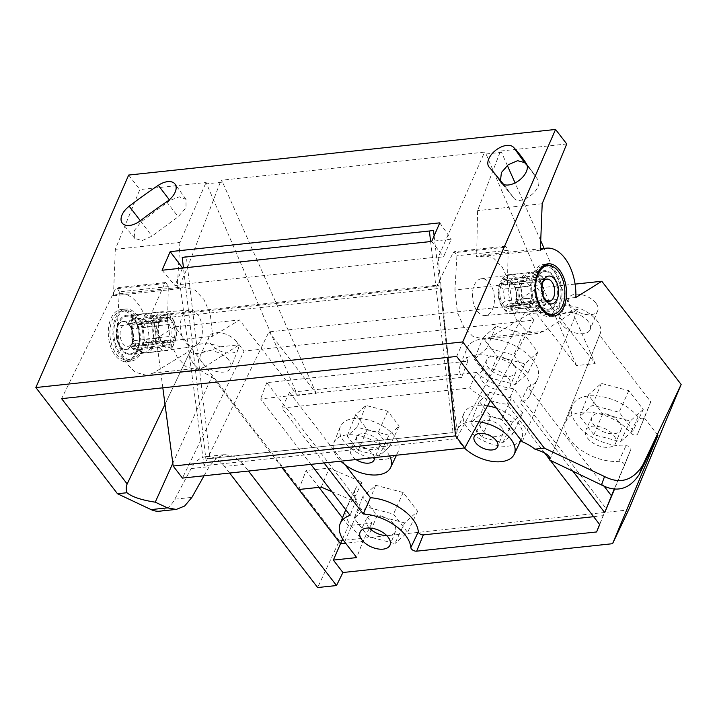 <?xml version="1.0" encoding="UTF-8"?>
<svg xmlns="http://www.w3.org/2000/svg" width="717" height="717" viewBox="0 0 717 717"><rect width="100%" height="100%" fill="white"/><g stroke="black" fill="none" stroke-linecap="round" stroke-linejoin="round"><path stroke-width="0.54" stroke-dasharray="3.58 2.69" d="M204.049 475.774L209.185 466.642L216.785 457.778L224.824 454.614L206.227 456.595A41.998 24.808 -96.1 0 0 191.134 468.568L174.787 499.202A41.998 24.808 -96.1 0 1 159.694 511.176M206.227 456.595A41.998 24.808 -96.1 0 1 224.609 466.489L243.457 464.473L248.503 471.033M229.646 473.041L224.609 466.489M128.684 175.056L139.842 189.575L115.312 249.31L113.465 295.754A41.998 24.808 83.9 0 1 119.488 293.764A41.998 24.808 83.9 0 1 148.966 343.076L174.921 326.862L339.365 540.806L317.667 587.546M136.974 352.477A26.251 15.505 83.9 0 0 137.108 323.967A26.251 15.505 83.9 0 0 121.361 309.412A26.251 15.505 83.9 0 0 110.929 318.581A26.251 15.505 83.9 0 0 110.902 347.395A26.251 15.505 83.9 0 0 126.936 361.61A26.251 15.505 83.9 0 0 136.974 352.477M141.419 351.939A26.153 15.442 83.9 0 0 141.554 323.528A26.153 15.442 83.9 0 0 125.86 309.027A26.153 15.442 83.9 0 0 115.464 318.169A26.153 15.442 83.9 0 0 115.446 346.876A26.153 15.442 83.9 0 0 131.417 361.036A26.153 15.442 83.9 0 0 141.419 351.939M138.3 347.87A19.852 11.723 83.9 0 0 138.39 326.307A19.852 11.723 83.9 0 0 126.488 315.301A19.852 11.723 83.9 0 0 118.592 322.238A19.852 11.723 83.9 0 0 118.583 344.026A19.852 11.723 83.9 0 0 130.7 354.772A19.852 11.723 83.9 0 0 138.3 347.87M200.527 340.261A18.481 10.916 83.9 0 0 200.617 320.185A18.481 10.916 83.9 0 0 189.53 309.941A18.481 10.916 83.9 0 0 182.181 316.394A18.481 10.916 83.9 0 0 182.172 336.685A18.481 10.916 83.9 0 0 193.456 346.696A18.481 10.916 83.9 0 0 200.527 340.261M162.822 387.825L153.707 318.984L151.278 315.776L149.996 316.932L164.56 283.636L165.842 282.489L168.316 286.594L167.59 320.651L170.771 343.291L177.386 357.586L186.088 366.772L197.256 369.936L203.691 367.615L153.447 372.983L190.704 350.344L165.009 404.343M168.316 286.594L119.336 291.828L116.898 287.714L115.518 288.87L61.599 398.643M119.336 291.828L117.346 326.02L119.856 348.731L126.264 363.044L135.047 372.222L146.626 375.35L197.265 369.936M153.447 372.983L146.626 375.35M172.815 463.254L211.936 376.497L281.862 467.466M224.824 454.614L233.903 456.308L243.457 464.473M190.704 350.344C190.57 355.515 200.393 354.341 220.182 346.813A27.3 15.308 -156.4 0 0 190.668 350.29A27.3 15.308 -156.4 0 0 211.936 376.497M345.244 464.921L289.534 392.441L476.545 372.464L469.662 388.005A37.947 21.277 -156.4 0 0 490.428 400.489M593.631 516.697L603.114 515.684L606.107 508.55L513.874 388.56A38.503 21.582 23.6 0 1 476.545 372.464M394.61 436.232A31.503 17.656 -156.4 0 0 364.433 419.087A31.503 17.656 -156.4 0 0 340.351 426.615A31.503 17.656 -156.4 0 0 344.061 441.636A31.503 17.656 -156.4 0 0 373.718 458.683A31.503 17.656 -156.4 0 0 398.069 451.835A31.503 17.656 -156.4 0 0 394.61 436.232M487.551 405.813A31.503 17.656 -156.4 0 0 463.917 413.413A31.503 17.656 -156.4 0 0 467.627 428.434A31.503 17.656 -156.4 0 0 497.293 445.481A31.503 17.656 -156.4 0 0 521.644 438.634A31.503 17.656 -156.4 0 0 518.185 423.03A31.503 17.656 -156.4 0 0 496.406 408.134M220.182 346.813L239.218 344.778L244.067 351.088L182.441 478.087M657.892 435.434L644.377 417.85L637.583 434.081A4.051 2.268 23.6 0 1 634.527 435.04A4.051 2.268 23.6 0 1 630.664 432.889A37.947 21.277 -156.4 0 0 594.348 412.759A37.947 21.277 -156.4 0 0 565.767 421.901A37.947 21.277 -156.4 0 0 579.533 448.959A37.947 21.277 -156.4 0 0 618.762 461.318A4.051 2.268 23.6 0 1 622.948 462.644A4.051 2.268 23.6 0 1 624.417 465.53A4.051 2.268 23.6 0 1 624.408 465.548L630.87 449.398A3.504 1.963 -156.4 0 0 630.879 449.38A3.504 1.963 -156.4 0 0 629.607 446.879A3.504 1.963 -156.4 0 0 625.986 445.741A38.503 21.582 23.6 0 1 586.192 433.202A38.503 21.582 23.6 0 1 572.22 405.75A38.503 21.582 23.6 0 1 601.213 396.483A38.503 21.582 23.6 0 1 638.058 416.9A3.504 1.963 -156.4 0 0 641.392 418.755A3.504 1.963 -156.4 0 0 644.036 417.93L650.785 401.816L599.502 335.09A27.3 15.308 -156.4 0 0 600.183 333.737A27.3 15.308 -156.4 0 0 581.505 309.179A27.3 15.308 -156.4 0 0 550.333 311.536L529.047 313.813L533.905 320.123L519.735 321.637L529.227 304.098L268.938 331.899L204.013 465.709L456.397 438.741L519.735 321.637L244.067 351.088M624.417 465.53L630.879 449.38L614.46 488.6M604.001 486.045L527.909 387.055L520.291 402.757A37.947 21.277 -156.4 0 0 529.944 395.076A37.947 21.277 -156.4 0 0 503.836 360.042A37.947 21.277 -156.4 0 0 460.404 364.693A37.947 21.277 -156.4 0 0 461.524 377.42L260.558 398.894L310.882 464.365M331.881 491.683L352.934 500.762A38.503 21.582 23.6 0 1 356.412 499.22L266.805 382.645L467.86 361.171A38.503 21.582 23.6 0 1 466.857 348.543A38.503 21.582 23.6 0 1 510.925 343.828A38.503 21.582 23.6 0 1 537.409 379.365A38.503 21.582 23.6 0 1 527.909 387.055M228.777 360.059A16.446 9.222 -156.4 0 0 213.29 351.151A16.446 9.222 -156.4 0 0 200.572 354.727A16.446 9.222 -156.4 0 0 202.373 362.874A16.446 9.222 -156.4 0 0 218.138 371.827A16.446 9.222 -156.4 0 0 230.713 367.902A16.446 9.222 -156.4 0 0 228.777 360.059M588.263 321.655A16.446 9.222 -156.4 0 0 572.775 312.746A16.446 9.222 -156.4 0 0 560.058 316.322A16.446 9.222 -156.4 0 0 561.859 324.469A16.446 9.222 -156.4 0 0 577.624 333.423A16.446 9.222 -156.4 0 0 590.199 329.497A16.446 9.222 -156.4 0 0 588.263 321.655M389.618 455.949A30.948 17.351 -156.4 0 0 387.207 452.221A30.948 17.351 -156.4 0 0 357.559 435.371A30.948 17.351 -156.4 0 0 333.889 442.765A30.948 17.351 -156.4 0 0 337.537 457.527A30.948 17.351 -156.4 0 0 340.799 461.165M374.399 457.58A12.798 7.179 -156.4 0 0 372.643 453.771A12.798 7.179 -156.4 0 0 360.588 446.843A12.798 7.179 -156.4 0 0 350.694 449.631A12.798 7.179 -156.4 0 0 352.101 455.967A12.798 7.179 -156.4 0 0 356.017 459.543M478.893 421.829A30.948 17.351 -156.4 0 0 457.464 429.564A30.948 17.351 -156.4 0 0 461.112 444.325A30.948 17.351 -156.4 0 0 464.374 447.964M378.074 440.534A12.341 6.919 -156.4 0 0 366.459 433.857A12.341 6.919 -156.4 0 0 356.914 436.536A12.341 6.919 -156.4 0 0 358.276 442.649A12.341 6.919 -156.4 0 0 370.097 449.371A12.341 6.919 -156.4 0 0 379.535 446.422A12.341 6.919 -156.4 0 0 378.074 440.534M389.134 447.121L379.203 455.94L358.24 450.419L347.216 436.07L357.147 427.242L378.11 432.763L389.134 447.121L399.217 426.077L388.91 435.237L379.203 455.94M268.938 331.899L316.215 393.409L297.51 395.408L206.057 182.494L139.842 189.575M174.921 326.862L239.514 319.961L297.51 395.408M339.365 540.806L628.639 509.904M575.097 284.111L537.212 288.153L595.209 363.6L544.113 248.405M529.227 304.098L576.504 365.598L595.209 363.6M482.935 337.77L495.949 326.199L523.428 333.441L537.884 352.253L524.871 363.824L497.392 356.582L482.935 337.77L474.448 359.226L487.085 347.996L513.766 355.023L527.802 373.288L515.164 384.518L488.483 377.492L474.448 359.226M643.248 409.461L630.234 421.031L602.755 413.79L588.298 394.977L601.312 383.407L628.791 390.648L643.248 409.461L633.165 430.496L620.528 441.735L593.846 434.699L579.811 416.434L592.448 405.204L619.13 412.239L633.165 430.496M522.792 412.875L512.485 422.035L490.724 416.299L479.27 401.403L489.577 392.244L511.338 397.98L522.792 412.875L512.709 433.919L502.778 442.739L481.815 437.218L470.782 422.869L480.713 414.041L501.676 419.562L512.709 433.919M388.91 435.237L367.149 429.501L355.695 414.605L366.011 405.446L387.772 411.182L399.217 426.077M404.612 522.89L377.142 515.648L362.677 496.836L375.699 485.266L403.178 492.507L417.635 511.32L404.612 522.89L394.915 543.594L368.233 536.558L354.198 518.292L366.835 507.062L393.516 514.098L407.552 532.364L394.915 543.594M342.493 517.907L348.408 525.615L371.908 523.105L359.782 507.322A37.858 21.223 -156.4 0 1 355.623 488.582L346.911 506.91A38.503 21.582 -156.4 0 0 346.607 507.609A38.503 21.582 -156.4 0 0 351.142 525.973L362.954 541.335L356.707 557.584M346.911 506.91A38.503 21.582 -156.4 0 1 352.934 500.762L362.103 482.227L329.282 468.076L306.087 470.558L318.993 487.345M362.103 482.227A37.858 21.223 -156.4 0 0 355.623 488.582M236.386 341.516A15.81 8.864 -156.4 0 0 221.499 332.957A15.81 8.864 -156.4 0 0 209.274 336.398A15.81 8.864 -156.4 0 0 211.013 344.232A15.81 8.864 -156.4 0 0 226.16 352.836A15.81 8.864 -156.4 0 0 238.25 349.054A15.81 8.864 -156.4 0 0 236.386 341.516M595.872 303.112A15.81 8.864 -156.4 0 0 580.985 294.553A15.81 8.864 -156.4 0 0 568.76 297.994A15.81 8.864 -156.4 0 0 570.499 305.827A15.81 8.864 -156.4 0 0 585.646 314.431A15.81 8.864 -156.4 0 0 597.727 310.649A15.81 8.864 -156.4 0 0 595.872 303.112M377.142 515.648L371.782 528.223M371.146 529.729L368.233 536.558M417.635 511.32L407.552 532.364M403.178 492.507L393.516 514.098M375.699 485.266L366.835 507.062M362.677 496.836L354.198 518.292M369.291 527.999A15.846 8.882 23.6 0 1 368.162 526.69A15.846 8.882 23.6 0 1 366.423 518.839A15.846 8.882 23.6 0 1 378.675 515.398A15.846 8.882 23.6 0 1 393.588 523.975A15.846 8.882 23.6 0 1 395.452 531.53A15.846 8.882 23.6 0 1 386.786 535.644M572.892 471.194L520.291 402.757M624.408 465.548L614.756 488.618M508.398 378.137A16.303 9.142 23.6 0 1 510.325 385.916A16.303 9.142 23.6 0 1 497.858 389.806A16.303 9.142 23.6 0 1 482.245 380.933A16.303 9.142 23.6 0 1 480.453 372.867A16.303 9.142 23.6 0 1 493.054 369.318A16.303 9.142 23.6 0 1 508.398 378.137M613.77 435.353A16.303 9.142 23.6 0 1 615.688 443.124A16.303 9.142 23.6 0 1 603.221 447.014A16.303 9.142 23.6 0 1 587.608 438.15A16.303 9.142 23.6 0 1 585.816 430.075A16.303 9.142 23.6 0 1 598.417 426.525A16.303 9.142 23.6 0 1 613.77 435.353M490.571 400.543A37.947 21.277 -156.4 0 0 507.134 404.164L544.759 453.117M324.048 462.958L281.853 408.072L469.662 388.005M549.814 459.696L550.306 460.341M356.412 499.22L350.102 515.389M289.534 392.441L281.853 408.072M467.86 361.171L461.524 377.42M513.874 388.56L507.134 404.164M266.805 382.645L260.558 398.894M650.785 401.816L644.377 417.85M606.107 508.55L599.699 524.584M603.114 515.684L599.6 524.468M522.245 441.744L578.323 308.928C558.534 316.206 549.204 317.075 550.333 311.536M456.666 356.439L504.383 247.329L505.673 246.182L508.138 250.296L507.421 284.344L510.603 306.993L517.208 321.279L525.911 330.465L537.087 333.638L543.522 331.308L578.323 308.928M599.502 335.09L549.679 460.036M316.215 393.409L222.521 182.145L207.052 183.803M222.521 182.145L221.069 180.254L484.593 152.103L438.15 257.403L443.536 256.82L451.235 239.209L183.453 267.817M576.504 365.598L486.045 153.994L484.593 152.103M486.045 153.994L501.515 152.345L500.52 151.045L477.603 210.601L476.617 256.955L482.469 254.992L493.744 258.228L502.447 267.504L509.016 281.826L512.135 304.277L537.212 288.153M566.726 143.965L500.52 151.045M115.312 249.31L179.904 242.409L206.057 182.494M169.857 200.491L141.132 221.768L134.276 230.65L134.841 238.474L142.19 240.616L152.013 236.117L178.201 216.74L186.026 207.688L185.999 199.335L179.241 196.834L169.857 200.491L169.329 199.792M113.465 295.754L177.198 288.942L183.4 286.943L195.078 290.134L203.861 299.401L210.224 313.75L212.68 336.273L239.514 319.961M179.904 242.409L177.198 288.942M148.966 343.076L212.68 336.273M204.013 465.709L180.021 284.55L187.54 267.378L221.069 180.254M182.584 268.05L174.948 285.518L180.334 284.945M438.15 257.403L456.397 438.741M540.726 240.751L515.075 182.916M507.322 165.43L501.515 152.345M542.195 203.7L477.603 210.601M540.349 250.152L476.617 256.955M501.73 183.211L513.462 197.498C519.135 207.76 544.642 188.688 537.66 179.402L527.165 165.466M503.639 184.439L513.82 197.982L501.317 182.763M506.148 187.487L489.102 167.106M500.466 180.576L501.282 181.939M554.564 313.992A26.153 15.442 83.9 0 0 559.323 307.288A26.153 15.442 83.9 0 0 549.401 265.613M545.646 264.412A26.153 15.442 83.9 0 0 543.369 264.421A26.153 15.442 83.9 0 0 533.367 273.518A26.153 15.442 83.9 0 0 533.242 301.929A26.153 15.442 83.9 0 0 548.926 316.43A26.153 15.442 83.9 0 0 551.149 315.955M556.195 303.219A19.852 11.723 83.9 0 0 556.213 281.431A19.852 11.723 83.9 0 0 544.086 270.685A19.852 11.723 83.9 0 0 536.495 277.587A19.852 11.723 83.9 0 0 536.397 299.15A19.852 11.723 83.9 0 0 548.308 310.165A19.852 11.723 83.9 0 0 556.195 303.219M474.26 285.196A18.481 10.916 -96.1 0 1 481.331 278.761A18.481 10.916 -96.1 0 1 492.624 288.772A18.481 10.916 -96.1 0 1 492.606 309.063A18.481 10.916 -96.1 0 1 485.257 315.516A18.481 10.916 -96.1 0 1 474.17 305.272A18.481 10.916 -96.1 0 1 474.26 285.196M575.85 297.474L512.135 304.277M439.799 222.844L451.235 239.209M162.06 270.246L174.948 285.518M180.021 284.55L437.836 257.009M431.679 241.441L443.536 256.82M490.473 400.418L533.905 320.123M203.691 367.615L239.218 344.778M149.996 316.932L436.635 286.307L453.09 252.814L454.479 251.649L456.917 255.763L454.928 289.955L507.421 284.344M436.635 286.307L438.024 285.142L440.444 288.351L447.498 357.416M529.047 313.813L491.028 336.918L484.208 339.284L472.62 336.156L463.845 326.979L457.437 312.666L454.928 289.955M371.908 523.105L362.954 541.335L345.639 543.19M342.592 538.915L348.408 525.615M298.801 489.505L306.087 470.558M321.27 487.103L329.282 468.076M513.838 364.899A15.846 8.882 23.6 0 1 515.702 372.455A15.846 8.882 23.6 0 1 503.594 376.237A15.846 8.882 23.6 0 1 488.411 367.615A15.846 8.882 23.6 0 1 486.673 359.773A15.846 8.882 23.6 0 1 498.924 356.322A15.846 8.882 23.6 0 1 513.838 364.899M495.949 326.199L487.085 347.996M497.392 356.582L488.483 377.492M524.871 363.824L515.164 384.518M537.884 352.253L527.802 373.288M523.428 333.441L513.766 355.023M619.201 422.107A15.846 8.882 23.6 0 1 621.065 429.662A15.846 8.882 23.6 0 1 608.957 433.444A15.846 8.882 23.6 0 1 593.775 424.822A15.846 8.882 23.6 0 1 592.036 416.98A15.846 8.882 23.6 0 1 604.288 413.539A15.846 8.882 23.6 0 1 619.201 422.107M630.234 421.031L620.528 441.735M628.791 390.648L619.13 412.239M601.312 383.407L592.448 405.204M588.298 394.977L579.811 416.434M602.755 413.79L593.846 434.699M512.485 422.035L502.778 442.739M511.338 397.98L501.676 419.562M489.577 392.244L480.713 414.041M479.27 401.403L470.782 422.869M490.724 416.299L481.815 437.218M501.649 427.332A12.341 6.919 -156.4 0 0 490.034 420.655A12.341 6.919 -156.4 0 0 480.489 423.335A12.341 6.919 -156.4 0 0 481.842 429.447A12.341 6.919 -156.4 0 0 493.672 436.169A12.341 6.919 -156.4 0 0 503.101 433.22A12.341 6.919 -156.4 0 0 501.649 427.332M367.149 429.501L358.24 450.419M355.695 414.605L347.216 436.07M366.011 405.446L357.147 427.242M387.772 411.182L378.11 432.763M430.621 241.548L453.027 432.602L205.878 459.005L183.471 267.952M205.878 459.005L209.973 458.45L186.33 256.838L433.48 230.435M453.027 432.602L209.973 458.45M434.117 235.857L457.123 432.046M535.85 275.749L515.631 277.909L512.449 280.293L511.508 282.444A13.999 8.272 83.9 0 0 502.124 283.726L500.717 281.898L501.559 279.836L521.779 277.676A19.601 11.58 -96.1 0 1 528.537 272.594A19.601 11.58 -96.1 0 1 531.405 272.881A19.601 11.58 -96.1 0 1 535.85 275.749L541.236 275.687L538.646 281.611L512.807 284.371L511.508 282.444M512.449 280.293A16.805 9.921 83.9 0 0 500.717 281.898M521.779 277.676L527.748 277.524L531.629 282.57A11.203 6.614 83.9 0 0 530.679 284.255A11.203 6.614 83.9 0 0 529.997 286.289L504.159 289.05L500.502 287.445A13.999 8.272 83.9 0 0 502.366 303.363L501.425 305.514L502.734 307.423L522.953 305.263L528.805 304.125L531.396 298.2A11.203 6.614 83.9 0 0 533.824 301.364L507.986 304.125A11.203 6.614 83.9 0 0 511.588 305.379A11.203 6.614 83.9 0 0 515.012 303.166L540.842 300.405A11.203 6.614 83.9 0 0 541.792 298.72A11.203 6.614 83.9 0 0 542.473 296.686L546.345 301.723L541.084 302.78L520.856 304.94L517.208 303.354L515.801 301.525A13.999 8.272 83.9 0 0 513.937 285.608L515.236 287.535L541.075 284.774A11.203 6.614 83.9 0 0 538.646 281.611M500.502 287.445L499.095 285.617A16.805 9.921 83.9 0 0 501.425 305.514M517.208 303.354A16.805 9.921 83.9 0 0 514.878 283.457L513.937 285.608M507.986 304.125L504.795 306.526L503.854 308.677A16.805 9.921 83.9 0 0 515.586 307.073L514.179 305.245L515.012 303.166M504.795 306.526A13.999 8.272 83.9 0 0 514.179 305.245M502.366 303.363L505.557 300.961L531.396 298.2M502.124 283.726L505.79 285.33L531.629 282.57M512.807 284.371A11.203 6.614 83.9 0 0 509.204 283.107A11.203 6.614 83.9 0 0 505.79 285.33M515.801 301.525L516.634 299.446A11.203 6.614 83.9 0 0 515.236 287.535M516.634 299.446L542.473 296.686M542.841 282.247A11.203 6.614 83.9 0 0 542.473 282.991A11.203 6.614 83.9 0 0 542.411 283.152A11.203 6.614 83.9 0 0 544.024 298.326A11.203 6.614 83.9 0 0 544.642 299.123M527.748 277.524A18.902 11.167 83.9 0 0 526.861 279.28A18.902 11.167 83.9 0 0 526.126 281.243L529.997 286.289M540.842 300.405L544.723 305.442A18.902 11.167 83.9 0 0 545.61 303.685A18.902 11.167 83.9 0 0 546.345 301.723M504.159 289.05A11.203 6.614 83.9 0 0 505.557 300.961M528.805 304.125A18.902 11.167 83.9 0 0 531.234 307.288L533.824 301.364M541.075 284.774L543.665 278.85A18.902 11.167 83.9 0 0 541.236 275.687M515.586 307.073L519.233 308.66A19.601 11.58 83.9 0 1 512.476 313.732A19.601 11.58 83.9 0 1 505.162 310.586L531.234 307.288M527.309 307.71A18.902 11.167 83.9 0 0 534.308 310.703A18.902 11.167 83.9 0 0 536.961 309.843A18.902 11.167 83.9 0 0 540.788 305.863L544.723 305.442M536.97 278.205A18.902 11.167 83.9 0 0 536.916 298.837A18.902 11.167 83.9 0 0 548.353 309.197A18.902 11.167 83.9 0 0 555.729 302.61A18.902 11.167 -96.1 0 0 555.783 281.969A18.902 11.167 -96.1 0 0 544.337 271.609A18.902 11.167 -96.1 0 0 536.97 278.205M502.734 307.423A19.601 11.58 83.9 0 1 499.937 283.547L526.126 281.243M522.191 281.664A18.902 11.167 83.9 0 0 524.871 304.546M520.157 281.387A19.601 11.58 83.9 0 0 522.953 305.263M525.391 308.427A19.601 11.58 83.9 0 0 532.704 311.572A19.601 11.58 83.9 0 0 535.447 310.685A19.601 11.58 83.9 0 0 539.453 306.5L540.788 305.863M519.233 308.66L539.453 306.5M499.937 283.547L499.095 285.617M505.162 310.586L503.854 308.677M514.878 283.457L518.059 281.073L538.279 278.913A19.601 11.58 -96.1 0 1 541.084 302.78M543.665 278.85L538.279 278.913M515.631 277.909A19.601 11.58 83.9 0 0 508.317 274.754A19.601 11.58 83.9 0 0 501.559 279.836M520.856 304.94A19.601 11.58 83.9 0 0 518.059 281.073M523.813 277.945A18.902 11.167 -96.1 0 1 530.293 273.114A18.902 11.167 -96.1 0 1 533.063 273.392A18.902 11.167 -96.1 0 1 537.302 276.099M539.731 279.263A18.902 11.167 -96.1 0 1 542.419 302.144M547.779 314.817A24.503 14.474 83.9 0 1 533.807 300.45A24.503 14.474 83.9 0 1 534.192 274.584A24.503 14.474 -96.1 0 1 542.59 266.249M543.746 266.043A24.503 14.474 -96.1 0 1 558.57 279.469A24.503 14.474 -96.1 0 1 558.507 306.222A24.503 14.474 83.9 0 1 548.944 314.772M501.201 285.447A13.999 8.272 -96.1 0 1 506.659 280.562A13.999 8.272 -96.1 0 1 515.138 288.234A13.999 8.272 -96.1 0 1 515.102 303.524A13.999 8.272 -96.1 0 1 509.635 308.409A13.999 8.272 -96.1 0 1 501.165 300.737A13.999 8.272 -96.1 0 1 501.201 285.447M151.834 320.194L172.053 318.034L173.371 319.943L172.43 322.094A13.999 8.272 -96.1 0 1 174.294 338.012L175.701 339.84L174.858 341.91L154.639 344.07A19.601 11.58 83.9 0 0 151.834 320.194L145.981 321.333L143.391 327.257L169.23 324.496L172.43 322.094M173.371 319.943A16.805 9.921 -96.1 0 1 175.701 339.84M154.639 344.07L148.67 344.214L144.789 339.168A11.203 6.614 -96.1 0 1 144.117 341.202A11.203 6.614 -96.1 0 1 143.167 342.887L169.006 340.127L172.672 341.731A13.999 8.272 -96.1 0 1 163.288 343.013L162.347 345.164L159.165 347.548L138.937 349.708L133.559 349.771L136.149 343.846A11.203 6.614 -96.1 0 1 133.72 340.683L159.55 337.922A11.203 6.614 -96.1 0 1 158.161 326.011L132.322 328.771A11.203 6.614 -96.1 0 1 132.995 326.737A11.203 6.614 -96.1 0 1 133.945 325.052L130.064 320.015L135.334 318.957L155.553 316.797L159.201 318.384L160.608 320.212A13.999 8.272 -96.1 0 1 169.992 318.931L166.801 321.333L140.962 324.093A11.203 6.614 -96.1 0 1 143.391 327.257M172.672 341.731L174.079 343.56A16.805 9.921 -96.1 0 1 162.347 345.164M159.201 318.384A16.805 9.921 -96.1 0 1 170.933 316.78L169.992 318.931M159.55 337.922L160.85 339.849L159.918 342A16.805 9.921 -96.1 0 1 157.579 322.103L158.986 323.932L158.161 326.011M160.85 339.849A13.999 8.272 -96.1 0 1 158.986 323.932M163.288 343.013L161.988 341.086L136.149 343.846M174.294 338.012L170.628 336.407L144.789 339.168M169.23 324.496A11.203 6.614 -96.1 0 1 170.628 336.407M160.608 320.212L159.783 322.292A11.203 6.614 -96.1 0 1 163.207 320.078A11.203 6.614 -96.1 0 1 166.801 321.333M159.783 322.292L133.945 325.052M121.2 328.001A11.203 6.614 -96.1 0 1 125.574 324.093A11.203 6.614 -96.1 0 1 130.763 327.131A11.203 6.614 -96.1 0 1 132.385 342.305A11.203 6.614 -96.1 0 1 132.313 342.466A11.203 6.614 -96.1 0 1 127.949 346.365A11.203 6.614 -96.1 0 1 121.173 340.225A11.203 6.614 -96.1 0 1 121.2 328.001M148.67 344.214A18.902 11.167 -96.1 0 1 147.935 346.177A18.902 11.167 -96.1 0 1 147.039 347.933L143.167 342.887M132.322 328.771L128.442 323.734A18.902 11.167 -96.1 0 1 129.177 321.772A18.902 11.167 -96.1 0 1 130.064 320.015M169.006 340.127A11.203 6.614 -96.1 0 1 165.582 342.35A11.203 6.614 -96.1 0 1 161.988 341.086M133.559 349.771A18.902 11.167 -96.1 0 1 131.13 346.607L133.72 340.683M140.962 324.093L143.552 318.169A18.902 11.167 -96.1 0 1 145.981 321.333M157.579 322.103L153.931 320.517A19.601 11.58 -96.1 0 0 156.727 344.384L131.13 346.607M135.056 346.194A18.902 11.167 -96.1 0 1 132.376 323.313L128.442 323.734M137.825 347.252A18.902 11.167 -96.1 0 1 130.449 353.848A18.902 11.167 -96.1 0 1 119.013 343.488A18.902 11.167 -96.1 0 1 119.067 322.847A18.902 11.167 83.9 0 1 126.434 316.26A18.902 11.167 83.9 0 1 137.879 326.62A18.902 11.167 83.9 0 1 137.825 347.252M159.165 347.548A19.601 11.58 -96.1 0 0 166.478 350.703A19.601 11.58 -96.1 0 0 173.227 345.621L147.039 347.933M150.973 347.512A18.902 11.167 -96.1 0 1 144.493 352.343A18.902 11.167 -96.1 0 1 141.724 352.065A18.902 11.167 -96.1 0 1 137.494 349.358M153.008 347.781A19.601 11.58 -96.1 0 1 146.25 352.863A19.601 11.58 -96.1 0 1 143.382 352.576A19.601 11.58 -96.1 0 1 138.937 349.708M136.508 346.544A19.601 11.58 -96.1 0 1 133.712 322.677L132.376 323.313M153.931 320.517L133.712 322.677M173.227 345.621L174.079 343.56M156.727 344.384L159.918 342M170.933 316.78L169.624 314.871L149.405 317.031A19.601 11.58 83.9 0 0 142.091 313.885A19.601 11.58 83.9 0 0 139.349 314.772A19.601 11.58 83.9 0 0 135.334 318.957M143.552 318.169L149.405 317.031M172.053 318.034A19.601 11.58 -96.1 0 1 174.858 341.91M155.553 316.797A19.601 11.58 -96.1 0 1 162.311 311.725A19.601 11.58 -96.1 0 1 169.624 314.871M152.596 343.793A18.902 11.167 83.9 0 0 149.916 320.911M147.487 317.748A18.902 11.167 83.9 0 0 140.478 314.754A18.902 11.167 83.9 0 0 137.834 315.614A18.902 11.167 83.9 0 0 133.998 319.594M131.05 359.414A24.503 14.474 -96.1 0 0 140.604 350.873A24.503 14.474 83.9 0 0 140.675 324.12A24.503 14.474 83.9 0 0 125.842 310.685A24.503 14.474 83.9 0 0 116.288 319.235A24.503 14.474 -96.1 0 0 116.217 345.988A24.503 14.474 -96.1 0 0 131.05 359.414L127.115 359.835A24.503 14.474 -96.1 0 1 112.282 346.41A24.503 14.474 -96.1 0 1 112.354 319.657A24.503 14.474 83.9 0 1 121.908 311.106A24.503 14.474 83.9 0 1 136.741 324.541A24.503 14.474 83.9 0 1 136.669 351.285A24.503 14.474 -96.1 0 1 127.115 359.835M117.561 326.432A13.999 8.272 -96.1 0 1 129.517 325.339A13.999 8.272 -96.1 0 1 131.543 344.312A13.999 8.272 -96.1 0 1 131.462 344.51A13.999 8.272 -96.1 0 1 119.873 346.096A13.999 8.272 -96.1 0 1 117.561 326.432A13.999 8.272 -96.1 0 1 123.028 321.548A13.999 8.272 -96.1 0 1 131.498 329.22A13.999 8.272 -96.1 0 1 131.462 344.51A13.999 8.272 -96.1 0 1 126.004 349.394A13.999 8.272 -96.1 0 1 117.525 341.722A13.999 8.272 -96.1 0 1 117.561 326.432M173.586 340.01A13.999 8.272 83.9 0 0 173.631 324.72A13.999 8.272 83.9 0 0 165.152 317.048A13.999 8.272 83.9 0 0 159.694 321.933A13.999 8.272 83.9 0 0 159.649 337.223A13.999 8.272 83.9 0 0 168.128 344.895A13.999 8.272 83.9 0 0 173.586 340.01M174.787 499.202L191.914 497.374M344.617 541.864L359.782 507.322M644.036 417.93L637.583 434.081M638.058 416.9L630.664 432.889M618.762 461.318L625.986 445.741M191.134 468.568L209.185 466.642M526.439 163.79L537.66 179.402M489.326 167.366L501.515 182.199M504.383 247.329L453.09 252.814M164.56 283.636L115.518 288.87M508.138 250.296L456.917 255.763M153.707 318.984L440.444 288.351M491.028 336.918L543.522 331.308M167.59 320.651L117.346 326.02M140.335 220.728L141.132 221.768M140.236 220.8L152.013 236.117M166.667 201.835L178.201 216.74M125.86 309.027L121.361 309.412M131.417 361.036L126.936 361.61M189.53 309.941L126.488 315.301M193.456 346.696L130.7 354.772M175.226 509.518L176.265 509.411M190.668 350.29L134.59 468.335M333.889 442.765L340.351 426.615M396.465 455.223L398.069 451.835M457.464 429.564L463.917 413.413M520.954 440.077L521.644 438.634M356.914 436.536L350.694 449.631M366.423 518.839L360.203 531.933M395.452 531.53L390.075 544.983M345.755 509.733L346.607 507.609M529.944 395.076L537.409 379.365M460.404 364.693L466.857 348.543M565.767 421.901L572.22 405.75M600.183 333.737L549.84 459.678M119.488 293.764L183.4 286.943M543.369 264.421L547.851 263.847M548.926 316.43L553.434 316.045M481.331 278.761L544.086 270.685M485.257 315.516L548.308 310.165M482.469 254.992L540.403 248.799M534.282 174.437L523.132 158.932M505.673 246.182L454.479 251.649M151.287 315.785L438.024 285.151M484.208 339.284L537.087 333.638M165.842 282.489L116.898 287.714M134.841 238.474L122.338 223.247M185.999 199.335L175.065 184.126M515.702 372.455L510.325 385.916M486.673 359.773L480.453 372.867M621.065 429.662L615.688 443.124M592.036 416.98L585.816 430.075M480.489 423.335L474.269 436.429M503.101 433.22L497.723 446.682M209.274 336.398L200.572 354.727M238.25 349.054L230.713 367.902M568.76 297.994L560.058 316.322M597.727 310.649L590.199 329.497M379.535 446.422L374.149 459.875M509.204 283.107L546.838 279.092M511.588 305.379L549.222 301.364M534.308 310.703L548.353 309.197M536.961 309.843L535.447 310.685M512.476 313.732L532.704 311.572M508.317 274.754L528.537 272.594M533.063 273.392L531.405 272.881M530.293 273.114L544.337 271.609M544.024 298.326L545.27 300.118M542.411 283.152L543.244 281.145M548.792 276.063L506.659 280.562M551.767 303.909L509.635 308.409M163.207 320.078L125.574 324.093M165.582 342.35L127.949 346.365M144.493 352.343L130.449 353.848M141.724 352.065L143.382 352.576M166.478 350.703L146.25 352.863M162.311 311.725L142.091 313.885M137.834 315.614L139.349 314.772M140.478 314.754L126.434 316.26M125.842 310.685L121.908 311.106M130.763 327.131L129.517 325.339M132.385 342.305L131.543 344.312M123.028 321.548L165.152 317.048M126.004 349.394L168.128 344.895"/><path stroke-width="1.08" d="M175.226 509.518L159.694 511.176A41.998 24.808 -96.1 0 1 151.081 509.599L117.48 493.744L35.85 387.538L462.734 341.937L544.373 448.143L534.9 449.156C546.112 452.66 551.041 456.29 549.679 460.036L601.446 484.916L604.548 476.545C619.936 484.405 632.6 480.74 642.549 465.548L681.15 384.473L601.814 281.252L575.097 284.111M310.882 464.365L350.102 515.389A37.947 21.277 -156.4 0 0 340.145 523.76A37.947 21.277 -156.4 0 0 344.617 541.864L356.707 557.584L333.351 560.076L342.914 572.516L336.515 585.538L317.667 587.546L229.646 473.041M462.734 341.937L555.567 129.454L128.684 175.056L35.85 387.538M151.081 509.599L167.473 507.851L176.265 509.437L184.636 506.023L191.914 497.374L204.049 475.774M165.009 404.343L127.169 483.957L61.599 398.643L456.666 356.439L522.245 441.744A31.978 17.925 -156.4 0 1 534.9 449.156M167.473 507.851L155.239 502.178L172.815 463.254M333.351 560.076L340.485 543.737L281.862 467.466M336.515 585.538L248.503 471.033M155.239 502.178C141.419 500.045 131.991 496.899 126.954 492.731A31.978 17.925 -156.4 0 1 127.169 483.957M593.631 516.697L423.353 534.882A3.504 1.963 -156.4 0 1 418.316 531.799A38.503 21.582 23.6 0 0 370.447 497.715L345.244 464.921M496.406 408.134A31.503 17.656 -156.4 0 0 487.551 405.813M614.46 488.6L611.458 495.752L604.001 486.045M331.881 491.683L321.27 487.103L298.801 489.505M340.799 461.165A30.948 17.351 -156.4 0 0 369.336 474.699A30.948 17.351 -156.4 0 0 390.604 467.547A30.948 17.351 -156.4 0 0 389.618 455.949M356.017 459.543A12.798 7.179 -156.4 0 0 374.149 459.875A12.798 7.179 -156.4 0 0 374.399 457.58M464.374 447.964A30.948 17.351 -156.4 0 0 492.911 461.497A30.948 17.351 -156.4 0 0 514.179 454.345A30.948 17.351 -156.4 0 0 510.782 439.019A30.948 17.351 -156.4 0 0 478.893 421.829M496.218 440.57A12.798 7.179 -156.4 0 0 484.163 433.642A12.798 7.179 -156.4 0 0 474.269 436.429A12.798 7.179 -156.4 0 0 475.676 442.765A12.798 7.179 -156.4 0 0 487.936 449.738A12.798 7.179 -156.4 0 0 497.723 446.682A12.798 7.179 -156.4 0 0 496.218 440.57M342.914 572.516L612.569 543.701L628.639 509.904L681.15 384.473M318.993 487.345L342.493 517.907M371.782 528.223L371.146 529.729M386.786 535.644A15.846 8.882 23.6 0 1 369.291 527.999M361.995 540.009A16.303 9.142 23.6 0 1 360.203 531.933A16.303 9.142 23.6 0 1 372.804 528.393A16.303 9.142 23.6 0 1 388.148 537.212A16.303 9.142 23.6 0 1 390.075 544.983A16.303 9.142 23.6 0 1 377.608 548.881A16.303 9.142 23.6 0 1 361.995 540.009M614.756 488.618L604.718 512.592L572.892 471.194M612.569 543.701L657.892 435.434L639.259 474.457C629.409 489.397 616.808 492.884 601.446 484.916M550.306 460.341L599.699 524.584L596.607 531.951L416.658 551.176A4.051 2.268 23.6 0 1 410.832 547.6A37.947 21.277 -156.4 0 0 363.268 513.981L324.048 462.958M544.759 453.117L549.814 459.696M370.447 497.715L363.268 513.981M611.458 495.752L604.718 512.592M599.6 524.468L596.607 531.951M544.373 448.143L604.548 476.545M117.48 493.744L126.954 492.731M158.296 185.336A342.592 198.869 -37.5 0 0 129.194 206.227A15.747 9.142 -37.5 0 0 122.338 223.247A15.747 9.142 -37.5 0 0 140.236 220.8A311.097 180.585 142.5 0 1 166.667 201.835A15.747 9.142 -37.5 0 0 175.065 184.126A15.747 9.142 -37.5 0 0 158.296 185.336L169.329 199.792M526.439 163.79A342.592 198.869 -37.5 0 0 523.132 158.932A342.592 198.869 -37.5 0 0 513.632 147.379A15.747 9.142 -37.5 0 0 495.447 150.489A15.747 9.142 -37.5 0 0 489.102 167.106A15.747 9.142 -37.5 0 0 489.326 167.366A311.097 180.585 142.5 0 1 493.843 172.51A311.097 180.585 142.5 0 1 500.959 182.261A15.747 9.142 -37.5 0 0 501.317 182.763A15.747 9.142 -37.5 0 0 519.081 180.415A15.747 9.142 -37.5 0 0 526.439 163.79M170.189 251.649L162.06 270.246L431.679 241.441L439.799 222.844L170.189 251.649L182.584 268.05M601.814 281.252L575.85 297.474A41.998 24.808 83.9 0 0 546.381 248.163A41.998 24.808 83.9 0 0 540.349 250.152L542.195 203.7L566.726 143.965L555.567 129.454M183.453 267.817L182.647 267.898M544.113 248.405L540.726 240.751M515.075 182.916L507.322 165.43M527.165 165.466L524.575 162.598L517.593 160.68L508.138 164.802L501.416 172.555L500.466 180.576M563.867 306.876A26.251 15.505 83.9 0 0 563.885 278.062A26.251 15.505 83.9 0 0 547.851 263.847A26.251 15.505 83.9 0 0 537.813 272.98A26.251 15.505 83.9 0 0 537.687 301.49A26.251 15.505 83.9 0 0 553.434 316.045A26.251 15.505 83.9 0 0 563.867 306.876M549.401 265.613A26.153 15.442 83.9 0 0 545.646 264.412M551.149 315.955A26.153 15.442 83.9 0 0 554.564 313.992M162.822 387.825L173.182 466.032L182.441 478.087L464.777 447.928L490.473 400.418M447.498 357.416L455.51 435.873L464.777 447.928M173.182 466.032L455.51 435.873M345.639 543.19L340.485 543.737L342.592 538.915M183.471 267.952L182.235 257.403L429.384 230.999L430.621 241.548M182.235 257.403L186.33 256.838M429.384 230.999L433.48 230.435L434.117 235.857M544.642 299.123A11.203 6.614 83.9 0 0 549.222 301.364A11.203 6.614 83.9 0 0 553.587 297.456A11.203 6.614 83.9 0 0 553.623 285.232A11.203 6.614 83.9 0 0 546.838 279.092A11.203 6.614 83.9 0 0 542.841 282.247M542.59 266.249A24.503 14.474 -96.1 0 1 543.746 266.043L547.671 265.622A24.503 14.474 -96.1 0 1 562.504 279.056A24.503 14.474 -96.1 0 1 562.433 305.8A24.503 14.474 83.9 0 1 552.879 314.351A24.503 14.474 83.9 0 1 538.046 300.916A24.503 14.474 83.9 0 1 538.117 274.172A24.503 14.474 -96.1 0 1 547.671 265.622M547.779 314.817A24.503 14.474 83.9 0 0 548.944 314.772L552.879 314.351M557.226 299.025A13.999 8.272 83.9 0 0 554.922 279.361A13.999 8.272 83.9 0 0 543.334 280.947A13.999 8.272 83.9 0 0 543.244 281.145A13.999 8.272 83.9 0 0 545.27 300.118A13.999 8.272 83.9 0 0 557.226 299.025A13.999 8.272 83.9 0 0 557.261 283.735A13.999 8.272 83.9 0 0 548.792 276.063A13.999 8.272 83.9 0 0 543.334 280.947A13.999 8.272 83.9 0 0 543.289 296.238A13.999 8.272 83.9 0 0 551.767 303.909A13.999 8.272 83.9 0 0 557.226 299.025M418.316 531.799L410.832 547.6M639.259 474.457L642.549 465.548M513.632 147.379L524.575 162.598M500.959 182.261L501.73 183.211M129.194 206.227L140.335 220.728M423.353 534.882L416.658 551.176M390.604 467.547L396.465 455.223M514.179 454.345L520.954 440.077M340.145 523.76L345.755 509.733M540.403 248.799L546.381 248.163M493.843 172.51L503.639 184.439"/></g></svg>
